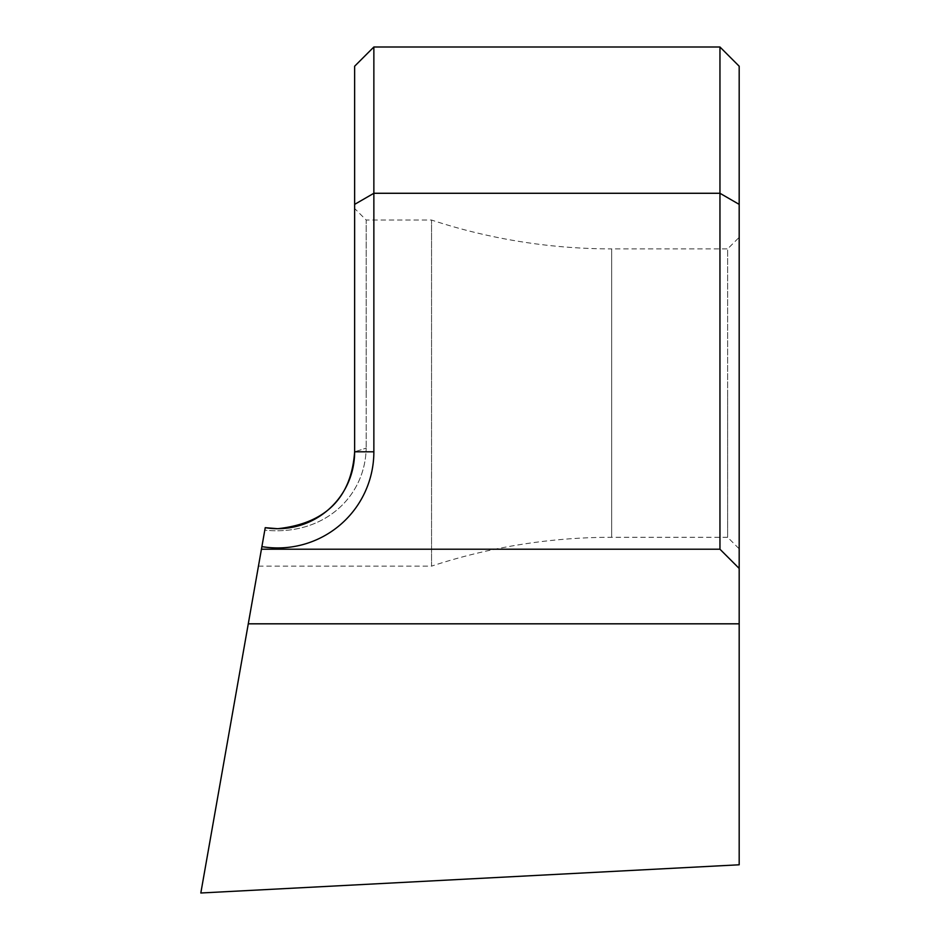<?xml version="1.0" encoding="UTF-8"?>
<svg xmlns="http://www.w3.org/2000/svg" width="940" height="940" viewBox="0 0 940 940"><rect width="100%" height="100%" fill="white"/><g stroke="black" fill="none" stroke-linecap="round" stroke-linejoin="round"><path stroke-width="0.7" stroke-dasharray="4.7 3.53" d="M739.181 237.35L739.181 393.096L739.181 237.35L727.642 248.888L727.642 393.096L727.642 248.888L611.658 248.888L611.658 537.292L611.658 248.888A576.819 576.819 0 0 1 431.542 220.042L366.177 220.042L366.177 393.096L366.177 220.042L354.639 208.504L354.639 393.096L354.639 208.504M277.723 528.703L265.233 527.681A76.904 76.904 0 0 0 354.639 451.799L366.177 448.122C365.284 497.248 323.278 536.188 264.798 530.148L261.896 546.622A96.138 96.138 0 0 0 373.862 451.799L373.862 47L354.639 66.223L354.639 451.799C353.652 493.97 323.36 527.364 277.723 528.703L277.77 528.703M366.177 393.096L366.177 448.122L366.177 393.096M258.453 566.139L431.542 566.139L431.542 220.042L431.542 566.139A576.819 576.819 0 0 1 611.658 537.292L727.642 537.292L727.642 393.096L727.642 537.292L739.181 548.831L739.181 393.096L739.181 548.831M248.278 623.819L200.819 893L739.181 864.788L739.181 623.819L248.278 623.819L261.896 546.622M373.862 47L719.958 47L719.958 549.219L261.438 549.219M719.958 549.219L739.181 568.442L739.181 66.223L719.958 47M739.181 623.819L739.181 568.442M739.181 204.38L719.958 193.276L373.862 193.276L354.639 204.38M265.233 527.681L264.798 530.148C323.289 536.188 365.284 497.26 366.177 448.122L354.639 451.799L373.862 451.799"/><path stroke-width="1.41" d="M265.233 527.681A76.904 76.904 0 0 0 354.639 451.799L354.639 66.223L373.862 47L373.862 451.799A96.138 96.138 0 0 1 261.896 546.622L265.233 527.681L277.723 528.703C325.698 523.486 351.337 497.848 354.639 451.799L373.862 451.799M739.181 204.38L719.958 193.276L719.958 47L739.181 66.223L739.181 568.442L719.958 549.219L719.958 193.276L373.862 193.276L354.639 204.38M719.958 47L373.862 47M719.958 549.219L261.438 549.219L261.896 546.622M739.181 568.442L739.181 623.819L248.278 623.819L200.819 893L739.181 864.788L739.181 623.819M261.438 549.219L248.278 623.819"/></g></svg>
